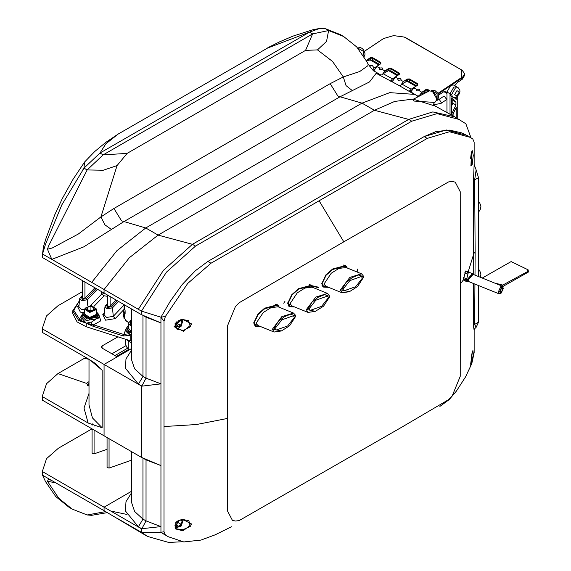 <?xml version="1.0" encoding="UTF-8"?>
<svg xmlns="http://www.w3.org/2000/svg" width="571" height="571" viewBox="0 0 571 571"><rect width="100%" height="100%" fill="white"/><g stroke="black" fill="none" stroke-linecap="round" stroke-linejoin="round"><path stroke-width="0.86" d="M102.045 348.117L101.274 347.054L102.045 345.983L102.045 348.117L117.183 356.861L104.05 364.441L42.575 328.953L42.575 332.515L88.134 358.824L94.9 363.185L102.109 370.251L89.697 359.73M88.99 386.189L86.435 383.362L57.942 373.584L46.529 383.705L42.532 395.532L42.575 396.738L88.134 423.04L84.03 408.079L88.99 393.419M88.99 383.398L87.648 384.504L86.435 383.362L88.99 381.656M88.976 359.309L84.28 358.381L57.942 373.584M88.134 423.04L102.109 427.75L92.459 417.929L88.99 404.889M42.575 396.738L42.575 400.307L104.05 435.794L104.05 364.441L104.05 435.794L141.437 457.385L141.437 386.025L104.05 364.441L131.394 348.653M82.452 291.645L57.942 305.792L46.551 315.884L42.532 327.747L42.575 328.953M102.045 345.983L117.84 336.861M42.575 400.307L42.682 396.795M87.648 384.504L87.549 385.496L88.99 385.953M42.532 327.747L42.575 332.515M84.28 358.381L85.821 357.489M358.003 48.385L358.973 48.906M343.614 36.444L356.668 46.893L366.753 61.432L368.145 64.173L367.767 65.843L359.716 71.553L343.307 76.949L332.543 61.432L317.469 49.87L326.533 41.376L328.646 30.527L343.614 36.444L340.523 34.66L325.613 28.736L328.725 30.534M397.373 75.65L388.594 70.583L383.12 73.752L382.32 74.822L380.778 75.022L373.091 70.404L368.145 64.173M378.238 73.609L376.139 73.288L399.35 85.686M399.236 85.679L414.339 94.386L389.772 92.623L362.043 103.108L340.016 96.82L369.48 81.946L376.139 73.288M352.271 90.546L346.062 85.6L343.307 76.949L330.181 83.651L113.893 208.515L100.931 216.88L117.055 165.583L127.147 153.406L305.578 50.391L317.469 49.87M141.437 457.385L160.929 465.572L160.929 322.865L141.437 314.671L104.05 293.087L104.05 289.518L129.317 257.721L158.124 235.109L374.405 110.246L362.043 103.108L145.762 227.979L116.955 250.583L91.695 282.388L51.847 259.384L83.694 246.908L123.736 221.691L340.016 96.82L337.846 95.928L330.181 83.651M471.025 137.818L465.857 123.8L454.595 116.734L432.832 111.909L408.7 119.432L374.405 110.246L394.739 101.431L413.811 99.011L394.739 101.431L374.405 110.246L158.124 235.109L129.317 257.721L104.05 289.518L104.05 293.087L42.575 257.592L42.575 254.024L51.847 259.384L47.472 249.27L52.325 247.964L78.298 234.024L100.931 216.88L104.95 224.81L111.538 229.535M141.437 314.671L141.437 311.102L91.695 282.388M84.494 162.15L73.017 179.373L62.325 198.594L54.773 214.824L45.93 238.55L43.396 246.936L42.575 254.024L45.516 244.181L61.854 204.746L83.937 168.267L84.601 162L94.615 151.565L105.528 142.643L118.204 134.064L270.112 46.586M42.561 253.139L42.575 257.507M417.601 96.071L409.692 91.253L411.113 89.247L415.752 86.364M414.339 94.386L409.871 91.61M434.381 104.115L433.667 105.028M426.43 92.423L425.516 91.895L420.377 94.529L419.057 95.871L416.851 95.835L418.293 96.67M43.396 246.936L43.524 246.494M117.055 165.583L103.287 170.222L87.127 169.972L48.556 246.122L47.472 249.27M87.127 169.972L103.115 154.848L127.147 153.406M118.204 134.064L105.763 143.856L100.025 153.064L84.115 168.024L87.049 170.058M266.628 48.364L309.532 32.104L100.025 153.064L103.115 154.848L312.623 33.889L305.578 50.391M328.646 30.527L312.623 33.889L309.532 32.104L319.296 28.55L325.613 28.736M391.421 81.218L391.485 80.083L392.463 78.891L397.288 75.707M392.463 78.891L383.12 73.752M372.913 69.748L374.141 68.013L378.83 65.044M378.908 64.994L370.129 59.919L366.461 60.869M374.141 68.013L372.171 65.287L369.38 66.157M415.831 86.307L407.052 81.239L401.806 84.044L400.635 85.336L398.408 85.529M411.113 89.247L401.806 84.044M372.171 65.287L369.209 65.244M409.864 90.561L409.207 91.353M391.485 80.083L390.443 81.175M131.394 451.582L131.394 501.995L134.62 511.509L142.978 519.103L142.978 458.099L146.069 459.876L160.929 465.572L160.929 526.576L141.437 528.739L104.05 507.155L131.394 491.367L104.05 507.155L104.05 510.717L42.575 475.229L42.561 470.882L42.575 475.229L45.516 481.653L55.744 496.577L69.034 507.276M141.437 528.739L141.437 532.308L138.346 530.523L143.257 533.964L104.05 510.717L104.05 507.155L42.575 471.66M42.561 470.882L46.558 458.641L58.385 448.249L92.002 428.842M105.599 511.609L87.127 514.999L72.124 509.061L58.792 498.319L47.472 481.282L48.442 479.183L51.847 480.582M55.787 482.852L47.472 481.282M87.127 514.999L91.603 515.349L107.355 512.63M459.734 119.632L437.115 113.658L411.791 121.216L195.51 246.087L166.482 272.131L141.437 311.102L160.929 317.19L160.929 322.865L146.069 317.169L142.978 315.385L142.978 376.396L146.069 378.18L160.929 383.869L142.001 386.153L138.418 384.105L125.513 368.324L125.977 358.952L131.394 350.387M142.001 386.153L141.437 386.025M162.057 533.043L165.226 535.02M142.001 528.867L138.418 526.812L142.978 519.103L146.069 520.888L160.929 526.576L160.929 532.251L141.437 532.308L147.568 536.476L168.731 542.45L182.192 541.715M160.951 317.162L170.279 301.174L182.32 284.458L196.01 270.097M467.299 135.648L461.739 132.9L449.698 130.088L436.008 131.53L424.146 136.59L207.865 261.461L194.961 271.025L182.327 284.444L170.279 301.174L160.929 317.162L165.376 316.462L164.02 321.252L164.02 426.501L196.46 424.51L227.358 418.479L227.372 326.141L235.395 306.627L239.135 302.787L343.813 241.84L319.096 200.806L210.956 263.245L187.745 283.452L165.376 316.462M138.418 526.812L125.513 511.031L125.977 501.666L131.394 493.094M433.789 105.285L454.595 116.734M434.153 105.778L413.404 99.218M411.791 121.216L408.7 119.432L192.42 244.302L163.399 270.347L138.346 309.318M116.919 518.154L138.346 530.523M143.257 533.964L147.568 536.476M142.293 457.699L146.069 459.876L146.069 520.888L141.808 528.775M141.808 386.06L146.069 378.18L146.069 317.169L142.293 314.992M131.394 308.875L131.394 359.28L134.62 368.802L142.978 376.396L138.418 384.105M127.04 514.471L110.81 511.009M432.604 91.389L435.823 94.815L436.829 98.704M412.833 99.518L414.139 101.067L434.538 102.452L433.539 104.158L433.939 105.656M434.538 102.452L435.609 101.766L436.836 98.94L432.397 91.26L429.342 90.91L412.84 99.511M182.049 319.375L175.161 323.3L177.01 329.189L183.484 330.416L190.543 326.683L188.401 320.631L182.049 319.375M183.612 331.308L174.084 326.662L182.156 319.046L191.756 324.057L183.612 331.308M471.532 151.993L472.331 150.744L473.309 155.412L472.138 164.726L470.947 166.025L471.532 151.993L470.64 158.374M473.723 274.615L473.423 181.428L474.173 164.548L476.164 169.937L474.679 179.879L478.498 177.674L476.164 169.937M473.423 181.428L474.679 179.879L475.115 251.89L473.844 253.51L468.177 271.903M466.079 281.075L463.295 279.997L465.558 270.997L467.877 271.739M469.476 281.853L468.234 281.824L467.121 279.654L472.453 273.63L468.413 271.996L466.571 279.433L463.295 279.997L460.269 284.008L460.255 191.692L455.223 182.17L452.239 181.435L448.499 181.913L343.813 241.84M319.096 200.806L427.236 138.375L449.448 131.787L470.133 137.29L472.817 138.96L474.173 142.186L474.173 164.548M470.832 165.669L471.56 163.877L471.946 151.179M471.361 364.341L470.654 365.932L472.267 352.278L472.966 350.537L473.323 354.391L471.361 364.341M472.053 362.349L474.173 352.692L474.173 330.331L473.423 325.927L473.673 283.551M460.269 284.008L460.255 376.346L452.239 395.86L448.499 399.693L401.934 427.094L239.135 520.574L235.395 521.052L232.404 520.317L227.372 510.795L227.358 418.479M470.618 364.155L472.224 352.428M182.734 519.424L191.792 524.114L183.027 530.809L175.404 528.924L175.875 522.315L177.838 520.93L182.734 519.424M200.828 540.109L183.805 541.929L168.06 536.654L160.929 532.279L168.06 536.654M164.02 321.252L160.929 317.162L160.929 532.279L164.02 531.758L165.376 534.984M164.02 531.758L164.02 426.501M175.797 522.386L176.903 528.917L182.87 529.781L190.257 526.498L188.865 520.688L183.041 519.539L178.131 520.781M470.133 137.29L467.042 135.505L446.358 130.002L424.146 136.59L207.865 261.461L210.956 263.245M474.929 284.058L474.679 324.407L476.121 327.269L474.53 328.903L474.173 330.331M476.235 327.204L478.498 322.201L478.498 285.5M478.498 276.55L478.498 177.674M347.296 268.049L345.641 265.544L332.579 268.991L325.927 274.894L321.723 283.701L323.45 287.099L328.646 287.363M313.315 287.67L311.652 285.165L298.469 288.698L291.738 294.757L287.734 303.322L289.468 306.72L294.657 306.984M279.326 307.291L277.67 304.793L264.609 308.233L257.956 314.136L253.752 322.943L255.48 326.341L260.669 326.605M322.758 286.571L324.371 286.806M311.502 285.843L310.802 284.801M254.78 325.813L256.4 326.048M277.506 305.464L276.814 304.429M288.769 306.192L290.389 306.427M345.484 266.214L344.791 265.18M467.735 273.024L467.899 272.446M466.571 279.433L467.007 281.325L465.593 281.153L466.571 279.312M472.624 274.266L467.785 279.669L469.155 281.724M472.453 273.63L473.295 274.444M131.394 333.307L126.855 328.632M126.798 327.683L125.684 330.145L130.188 334.563L131.394 334.884M98.098 315.028L97.149 317.348L86.756 319.075L82.816 315.028M82.831 313.636L81.717 316.098L86.228 320.517L98.105 318.547L99.197 316.098L98.084 313.636M79.526 300.653L72.703 310.838L78.712 320.481L86.228 323.193L81.996 318.254L80.689 320.095L79.555 319.189L73.802 310.303L79.519 300.731M88.234 324.663L91.524 324.92M94.9 287.805L84.908 298.226L83.13 298.526L82.617 297.498L82.617 298.226M116.12 300.053L110.146 306.292L108.362 306.584L107.848 305.556L107.848 306.292M128.511 322.422L126.455 321.102L123.636 316.876L125.135 310.838L124.307 304.786M123.886 318.211L125.135 313.515L125.135 310.838M72.703 310.838L72.703 313.515L77.114 321.916L86.228 326.762L131.394 341.123M123.365 335.948L130.188 335.455L123.893 334.506L93.58 324.82L86.228 323.193L93.052 326.262L123.365 335.948L125.998 328.81M101.31 291.51L101.624 294.151L104.136 295.757L107.683 296.356M124.185 304.714L124.028 309.389L123.029 314.029L125.649 320.638L128.504 322.458M99.197 316.098L99.197 316.991L91.66 321.987L86.228 323.193L80.689 320.095L80.318 321.302M107.683 303.315L104.985 306.591L107.048 308.768L112.516 307.862L118.618 301.495M117.312 300.746L111.559 306.741L107.576 307.405L106.434 305.107L107.683 303.793M82.452 295.25L79.754 298.533L81.817 300.71L87.284 299.796L97.398 289.247M96.092 288.491L86.328 298.683L82.345 299.34L81.196 297.041L82.452 295.735M91.66 321.987L91.831 324.342L91.246 325.441M98.883 314.764L100.774 320.852L93.58 324.82L93.052 326.262M125.12 310.26L124.028 309.389L115.192 318.604L113.286 316.37L112.516 307.862L111.559 306.741M124.264 304.757L113.286 316.37L106.62 317.476L104.1 314.821L104.985 306.591M78.712 320.481L82.031 314.764M94.101 430.056L94.101 453.845L107.091 449.291M94.101 453.845L92.109 453.203L92.109 428.907M109.082 438.699L109.082 468.077L131.394 460.247M109.082 468.077L107.091 467.428L107.091 437.55M101.895 294.779L103.708 292.887M124.399 305.685L124.928 305.142M131.394 331.002L130.345 330.559L128.418 328.004L128.418 323.1L130.345 325.648L131.394 326.098M131.394 321.759L130.73 322.172L131.394 323.407M131.394 332.058L129.239 331.251L126.776 328.004L128.418 325.277M131.394 332.95L129.239 332.144L126.776 328.896L126.776 328.004M87.484 385.432L88.99 384.197L88.519 384.754L88.99 385.718M96.463 309.054L96.406 314.428L89.64 317.397L84.451 313.957L84.451 309.054L89.64 312.494L96.406 309.525L96.463 309.054L91.239 305.385L84.451 309.054M87.463 307.269L86.956 309.432L89.947 310.774L93.444 309.946L93.958 307.783L90.967 306.441L87.463 307.269L87.463 309.66M91.731 310.353L90.967 310.01L90.967 306.441M90.967 310.01L89.183 310.431M96.463 311.231L98.034 314.557L89.419 318.332L82.809 313.957L84.451 311.231M98.105 313.957L98.034 315.449L89.419 319.225L82.809 314.849L82.809 313.957M382.17 69.341L379.872 69.655L379.387 68.898L379.851 67.999L382.163 67.892L382.649 68.549L382.17 69.341L384.954 70.947L381.956 75.072M419.093 90.653L416.794 90.967L416.309 90.218L416.773 89.319L419.085 89.212L419.571 89.868L419.093 90.653L421.876 92.259L419.071 95.864M400.628 79.997L398.33 80.311L397.844 79.562L398.315 78.662L400.628 78.555L401.106 79.212L400.628 79.997L403.412 81.603L400.535 85.407M410.777 92.131L413.875 87.648L417.729 85.065L417.722 83.716L409.421 78.926L407.259 79.019L403.412 81.603L403.647 81.967M373.798 71.011L376.953 66.329L380.807 63.745L380.8 62.403L372.499 57.607L370.336 57.707L366.247 60.462M392.256 81.696L395.418 76.985L399.265 74.408L399.265 73.059L390.957 68.263L388.801 68.363L384.954 70.947L385.182 71.311M438.243 93.937L449.263 86.542M451.754 84.872L462.146 77.906L464.68 73.702L462.125 70.212L404.332 37.101M446.936 91.988L443.489 91.867L438.649 95.107M464.68 73.702L464.78 75.072L462.246 79.269L457.499 82.452L454.702 85.693M383.412 38.628L364.398 51.297M364.405 51.319L383.534 38.557L393.619 35.63L404.197 37.051L406.488 38.143L461.796 70.076L461.811 77.385L437.964 93.38M429.856 90.718L427.879 89.583L425.723 89.683L421.876 92.259L422.105 92.623M379.686 64.473L372.371 60.248L371.321 60.612M368.352 59.784L370.672 58.221L372.213 58.156L380.836 63.388L376.674 66.493L373.741 70.961M398.144 75.129L390.828 70.904L389.779 71.268M386.81 70.44L389.137 68.884L390.678 68.813L399.3 74.044L395.132 77.149L392.198 81.66M416.609 85.786L409.293 81.567L408.244 81.924M405.274 81.096L407.594 79.54L409.136 79.469L417.758 84.701L413.597 87.806L410.706 92.095M423.732 91.753L426.059 90.197L427.6 90.132L429.135 91.017M443.332 91.96L445.908 91.774L446.936 93.144M444.659 96.478L446.344 98.99M446.022 100.011L446.351 99.09L444.452 96.378L443.588 96.385L438.507 99.789L439.599 99.896L441.269 102.495L440.94 103.422L446.022 100.011M455.915 102.238L451.575 97.941L451.575 114.3L455.915 104.985L452.824 103.201L452.824 100.453L455.915 102.238L455.915 104.985M456.208 117.597L456.208 107.369L452.375 115.585M453.117 115.97L453.117 113.993M454.266 97.598L456.208 99.518L456.208 97.163M457.749 118.511L457.749 96.042M450.027 93.758L446.936 91.974L450.797 85.286L453.531 85.015L456.622 86.799L453.888 87.07L450.027 93.758L450.027 114.371M451.575 99.211L452.824 100.453M452.824 103.201L451.575 105.892M446.936 91.974L446.936 112.737M131.394 343.028L126.355 339.581M125.684 339.367L125.684 344.777L126.733 347.175L129.182 349.93M131.052 341.044L131.394 341.244M128.782 349.352L116.477 356.454M114.935 355.562L127.718 348.182M125.834 345.705L111.845 353.777M363.506 277.385L363.406 276.671L358.545 274.979L352.214 277.57L345.947 282.524L341.651 290.054L349.359 291.702L357.525 286.571L363.506 277.385M349.359 291.702L342.05 292.78L340.323 290.032L349.809 277.406L361.507 273.795L363.113 275.572L363.406 276.671M327.711 286.985L323.778 286.528L322.515 285.136L322.187 283.437L326.141 275.251L332.615 269.505L345.312 266.115L346.697 267.806M346.055 267.542L338.881 268.449L331.266 273.224L324.342 283.573L324.606 284.9L326.184 286.371L342.05 292.78M343.171 264.944L345.312 266.115M342.985 289.283L349.802 280.611L361.336 276.535L362.449 278.048L355.633 286.728L344.106 290.796L342.985 289.283M346.026 267.535L361.507 273.795M323.778 286.528L322.065 285.529M329.517 297.006L329.424 296.292L324.556 294.6L318.233 297.198L311.966 302.145L307.662 309.682L315.37 311.323L323.536 306.192L329.517 297.006M315.37 311.323L308.062 312.401L306.334 309.653L315.82 297.027L327.518 293.415L329.124 295.193L329.424 296.292M293.722 306.606L289.79 306.149L288.526 304.757L288.198 303.058L292.152 294.872L298.633 289.126L311.331 285.736L312.708 287.427M312.037 287.156L304.9 288.07L297.277 292.852L290.361 303.194L290.625 304.521L292.202 305.992L308.062 312.401M309.182 284.565L311.331 285.736M308.997 308.911L315.813 300.232L327.347 296.163L328.461 297.669L321.644 306.349L310.117 310.417L308.997 308.911M289.79 306.149L288.077 305.15M295.528 316.627L295.435 315.913L290.568 314.221L284.244 316.819L277.977 321.773L273.673 329.303L281.382 330.944L289.554 325.813L295.528 316.627M281.382 330.944L274.073 332.022L272.346 329.274L281.838 316.648L293.53 313.036L295.136 314.814L295.435 315.913M259.734 326.227L255.801 325.77L254.538 324.385L254.209 322.679L258.163 314.493L264.644 308.747L277.342 305.357L278.719 307.048M278.077 306.791L270.911 307.69L263.295 312.473L256.372 322.815L256.636 324.15L258.213 325.613L274.073 332.022M275.193 304.193L277.342 305.357M275.008 328.532L281.831 319.853L293.358 315.784L294.479 317.29L287.663 325.97L276.128 330.038L275.008 328.532M278.07 306.784L293.53 313.036M255.801 325.77L254.088 324.778M453.888 87.07L450.027 93.758L451.161 96.263L452.703 97.149L451.575 94.65L455.437 87.963L458.163 87.691L456.622 86.799L453.888 87.07M503.287 288.733L503.201 288.012L501.409 287.613L499.525 291.838L501.117 293.166L503.287 288.733M501.117 293.166L499.133 293.844L498.312 291.959L500.688 286.606L502.244 286.15L503.201 288.012M500.025 291.424L500.503 292.516L501.409 292.245L502.787 289.147L502.309 288.055L501.409 288.319L500.025 291.424M499.133 293.844L469.234 281.753L468.199 279.79L473.131 274.373L502.244 286.15M528.125 269.783L528.468 272.01L527.511 271.589L527.197 269.376L528.125 269.783L511.145 261.618L482.202 278.048M527.197 269.376L517.198 264.537M494.465 283.002L502.73 285.1L502.53 286.328M527.511 271.589L502.73 285.1M528.468 272.01L502.987 286.414M502.658 289.254L502.223 288.262L501.409 288.498L500.153 291.317L500.589 292.309L501.409 292.066L502.658 289.254M179.201 520.324L177.809 521.373L176.824 524.813L178.487 526.276L181.128 524.292L182.12 520.852L180.95 519.824M177.331 523.043L178.045 522.515L181.128 524.292M178.045 522.515L178.523 520.838M180.515 519.931L182.12 520.852M182.135 321.808L181.036 319.632L178.373 320.859L176.81 324.271L177.909 326.448L180.572 325.22L182.135 321.808L179.544 320.317M177.11 323.607L180.572 325.22M177.481 323.436L178.737 320.688M102.109 370.251L102.109 427.75M195.51 246.087L192.42 244.302L158.124 235.109L145.762 227.979L121.566 220.799L113.893 208.515M417.28 95.999L416.851 95.835M421.334 95.086L420.377 94.529M391.549 81.296L391.549 80.083M373.091 70.404L373.091 69.469M410.014 91.688L410.014 90.618M427.236 138.375L424.146 136.59M473.423 325.927L474.679 324.407L478.498 322.201M475.115 251.89L474.979 275.122M81.996 318.254L81.717 316.098M130.188 340.808L130.188 335.455L125.684 331.037L125.684 330.145M124.078 317.776L124.078 315.099L123.029 314.029M86.228 323.193L86.228 326.762M79.055 305.035L77.57 306.584L80.333 312.144L83.159 312.637M94.186 306.135L104.136 295.757M104.286 313.101L102.801 314.65L105.571 320.203L115.192 318.604M87.82 305.721L87.284 299.796L86.328 298.683M101.624 294.151L90.875 305.364M84.451 309.739L81.389 309.418L78.869 306.763L79.754 298.533M77.57 306.584L78.898 306.506M102.801 314.65L104.129 314.571M126.455 321.102L125.649 320.638M106.434 305.107L105.478 305.613M81.196 297.041L80.247 297.555M94.101 425.017L94.101 426.152M84.908 282.038L84.908 298.226M110.146 296.606L110.146 306.292M131.394 320.031L130.409 320.517L130.716 324.97L131.394 325.277M89.718 311.73L95.871 309.032L91.196 305.485L85.043 308.183L89.718 311.73M416.773 89.319L413.597 87.806M379.851 67.999L376.674 66.493M398.315 78.662L395.132 77.149M366.825 60.804L365.997 59.998M461.811 77.385L462.246 79.269M372.371 60.248L372.499 57.607M380.8 62.403L380.586 63.866M370.336 57.707L370.829 60.326M390.828 70.904L390.957 68.263M399.265 73.059L399.043 74.523M388.801 68.363L389.286 70.982M409.293 81.567L409.421 78.926M417.722 83.716L417.508 85.179M407.259 79.019L407.751 81.639M427.715 91.753L427.879 89.583M425.723 89.683L426.209 92.302M444.545 91.538L446.936 92.809M128.247 348.717L128.247 341.208L128.739 340.345M341.651 290.054L340.323 290.032M322.515 285.136L324.606 284.9M321.744 283.18L322.187 283.437M307.662 309.682L306.334 309.653M288.526 304.757L290.625 304.521M287.763 302.801L288.198 303.058M273.673 329.303L272.346 329.274M254.538 324.385L256.636 324.15M253.774 322.422L254.209 322.679M456.978 90.639L454.666 94.65L456.978 95.992L459.298 91.974L456.978 90.639M283.701 303.187L284.908 301.424M311.359 285.55L318.268 287.134M357.139 272.032L357.36 268.984M313.122 286.928L309.86 285.935M311.552 285.878L318.697 287.791M363.991 56.55L363.392 51.333L357.646 47.978M431.612 90.532L434.759 90.368L437.928 93.316L438.792 97.341L437.072 99.989L437.136 93.794L431.676 90.496L431.212 90.76M176.425 521.844L175.647 525.691L180.036 526.919L183.205 519.531M183.419 519.524L181.135 526.055L176.082 527.811L174.883 525.755M176.518 321.873L175.947 326.905L181.057 326.191L183.048 319.303M183.327 319.303L181.078 326.334L178.159 328.246L176.082 328.018L175.211 327.069L175.111 323.379M470.647 158.167L471.396 152.386M471.368 356.482L471.853 353.97M88.99 359.316L88.99 404.803M42.532 399.1L42.532 395.532M83.923 168.238L82.838 169.815M267.863 47.686L279.654 41.854L293.016 36.123L313.022 29.713L319.175 28.564M69.034 507.284L72.124 509.068M432.797 91.496L432.397 91.26M436.836 98.483L436.836 98.94M470.996 365.333L465.579 376.824L456.407 391.142L449.156 399.636L439.863 406.438M200.692 540.152L215.21 534.82L231.448 526.762M178.388 520.659L177.916 520.888M468.413 271.996L467.535 271.439L467.728 273.031M468.234 281.824L467.007 281.325M463.488 277.549L466.586 278.798M464.708 272.859L467.428 273.959M83.009 314.971L81.767 316.62M92.109 423.361L92.109 425.217M82.452 280.618L82.452 297.862M107.683 295.186L107.683 305.92M131.394 319.896L128.418 323.1M443.917 91.695L446.936 93.444M371.778 60.241L371.421 60.497M390.236 70.904L389.879 71.154M408.7 81.56L408.344 81.817M478.498 201.463L479.64 202.734L480.953 206.245L480.147 209.928L478.498 212.112M438.507 99.789L436.579 100.51M446.358 98.804L446.358 99.218M433.603 104.807L440.94 103.422M444.83 96.535L444.452 96.378M478.498 269.255L479.64 270.518L480.953 274.03L480.354 277.299M312.03 287.156L327.518 293.415M452.703 97.149L454.566 97.591L456.529 96.991L458.97 94.458L459.919 91.496L459.769 89.825L458.163 87.691M502.223 288.262L501.788 288.084M500.589 292.309L500.153 292.138M357.639 47.971L360.287 47.543L362.235 48.492L363.67 50.012L364.94 53.139L364.955 54.68L364.07 56.672M436.672 100.225L437.072 99.989M176.082 527.811L175.033 527.211M176.082 328.018L175.054 327.426M471.289 356.954L471.996 353.349"/></g></svg>
